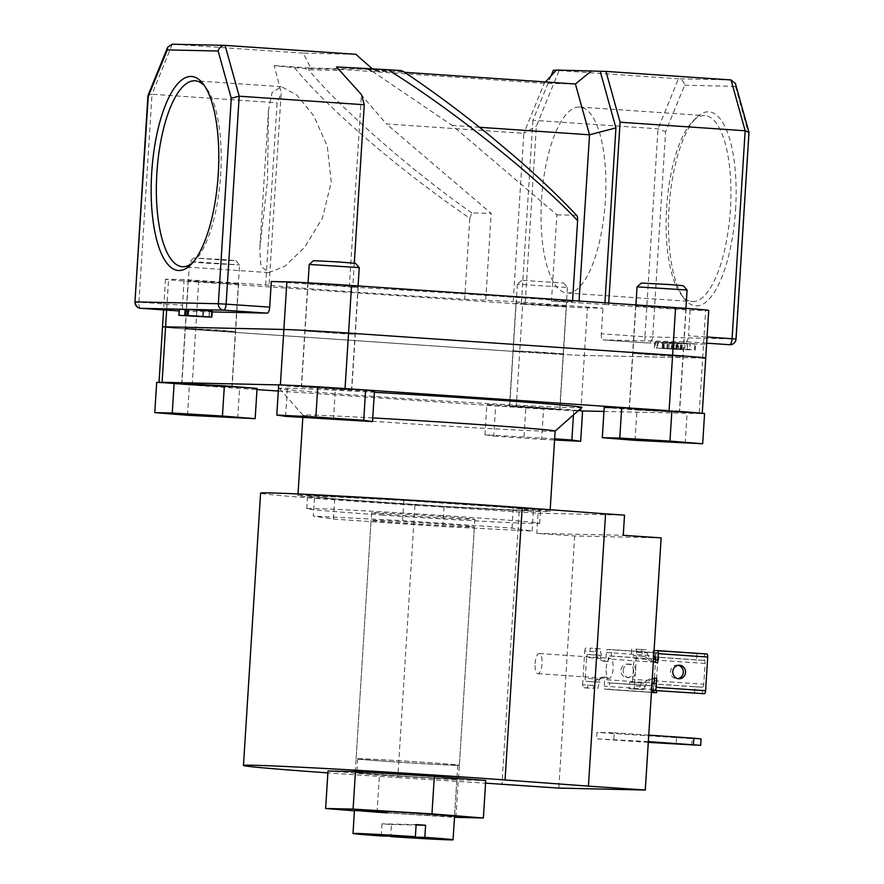 <?xml version="1.0" encoding="UTF-8"?>
<svg xmlns="http://www.w3.org/2000/svg" width="884" height="884" viewBox="0 0 884 884"><rect width="100%" height="100%" fill="white"/><g stroke="black" fill="none" stroke-linecap="round" stroke-linejoin="round"><path stroke-width="0.66" stroke-dasharray="4.42 3.31" d="M390.573 761.632A50.134 0.74 -176.4 0 0 457.757 765.157A50.134 0.74 -176.4 0 0 424.884 762.395A50.134 0.74 -176.4 0 0 357.7 758.87A50.134 0.74 -176.4 0 0 390.573 761.632M381.225 835.944L381.987 823.844A50.134 0.74 -176.4 0 0 386.639 824.164A50.134 0.74 -176.4 0 0 391.468 824.485L390.728 836.154M372.75 417.933A126.335 1.867 -176.4 0 0 302.969 415.204A126.335 1.867 -176.4 0 0 302.98 415.237A126.335 1.867 -176.4 0 0 385.811 422.176A126.335 1.867 -176.4 0 0 555.119 431.105A126.335 1.867 -176.4 0 0 555.13 431.072L555.119 431.105M581.915 407.48A151.595 2.232 3.6 0 1 378.75 396.772A151.595 2.232 3.6 0 1 279.355 388.441A151.595 2.232 3.6 0 1 374.363 392.308M380.761 502.455A126.335 1.867 -176.4 0 0 550.08 511.35A126.335 1.867 -176.4 0 0 467.238 504.388A126.335 1.867 -176.4 0 0 297.919 495.493A126.335 1.867 -176.4 0 0 380.761 502.455M543.362 407.977L509.493 406.198L549.152 409.005L559.926 409.38L543.362 407.977M546.853 352.517L512.985 350.738L552.644 353.534L563.417 353.909L546.853 352.517L512.985 350.738L552.644 353.534L563.417 353.909L546.853 352.517M215.53 385.59L181.662 383.811L221.32 386.606L232.094 386.982L215.53 385.59M219.011 330.119L185.154 328.34L224.812 331.135L235.586 331.511L219.011 330.119L185.154 328.34L224.812 331.135L235.586 331.511L219.011 330.119M335.213 388.253L301.345 386.474L341.003 389.28L351.777 389.656L335.213 388.253M338.694 332.793L304.836 331.003L344.495 333.809L355.269 334.185L338.694 332.793L304.836 331.003L344.495 333.809L355.269 334.185L338.694 332.793M663.044 410.651L629.176 408.872L668.834 411.679L679.608 412.043L663.044 410.651M666.536 355.18L632.668 353.401L672.326 356.208L683.1 356.572L666.536 355.18L632.668 353.401L672.326 356.208L683.1 356.572L666.536 355.18M456.243 765.334A51.747 0.762 -176.4 0 0 459.371 765.268A51.747 0.762 -176.4 0 0 416.751 761.831A51.747 0.762 -176.4 0 0 359.213 758.704A51.747 0.762 -176.4 0 0 356.086 758.77A51.747 0.762 -176.4 0 0 398.717 762.207A51.747 0.762 -176.4 0 0 456.243 765.334M471.238 526.908A51.747 0.762 -176.4 0 0 474.377 526.842A51.747 0.762 -176.4 0 0 431.746 523.405A51.747 0.762 -176.4 0 0 374.219 520.278A51.747 0.762 -176.4 0 0 371.092 520.344A51.747 0.762 -176.4 0 0 413.712 523.781A51.747 0.762 -176.4 0 0 471.238 526.908M314.594 495.946L334.704 498.919L444.111 506.388L533.406 510.897L513.295 507.935L403.889 500.454L314.594 495.946L313.323 516.123L333.434 519.085L334.704 498.919M324.472 387.225A50.532 0.74 -176.4 0 0 311.908 386.474M283.41 385.037A50.532 0.74 -176.4 0 0 280.394 384.938L278.692 384.905M159.142 382.418A50.532 0.74 -176.4 0 0 192.171 385.159L257.001 389.579M192.171 385.159L195.662 329.688A50.532 0.74 -176.4 0 1 162.523 326.892A50.532 0.74 -176.4 0 0 195.662 329.688L519.704 351.821A50.532 0.74 -176.4 0 0 584.379 355.445L702.669 358.075A50.532 0.74 -176.4 0 0 705.73 358.02M278.305 391.037L516.212 407.292A50.532 0.74 -176.4 0 0 580.887 410.916L581.705 410.927M603.949 411.425L699.178 413.546A50.532 0.74 -176.4 0 0 702.239 413.491A50.532 0.74 -176.4 0 0 699.686 413.093M675.818 411.171A50.532 0.74 -176.4 0 0 669.1 410.695L666.867 410.552M333.434 519.085L442.84 526.555L532.135 531.063L512.024 528.102L402.618 520.632L313.323 516.123M402.618 520.632L403.889 500.454M442.84 526.555L444.111 506.388M532.135 531.063L533.406 510.897M512.024 528.102L513.295 507.935M391.468 824.485L416.099 825.037M416.132 824.606L381.987 823.844M424.022 776.119A50.134 0.74 -176.4 0 0 356.838 772.583A50.134 0.74 -176.4 0 0 389.711 775.345A50.134 0.74 -176.4 0 0 456.895 778.881A50.134 0.74 -176.4 0 0 424.022 776.119M354.429 810.816L454.475 817.302M387.347 812.871A50.134 0.74 -176.4 0 0 454.542 816.396L456.895 778.881M327.997 770.981L379.413 775.113L458.277 779.876L485.736 780.484M377.048 812.639L379.413 775.113M455.923 817.391L458.277 779.876M648.337 741.588L596.556 738.847L596.954 732.394L614.258 732.781L613.85 739.234M648.745 735.134L614.258 732.781M648.292 742.383L596.556 738.847M691.664 745.157L692.073 738.704L596.954 732.394M676.547 737.831L676.138 744.284M692.073 738.704L701.067 738.902M606.181 668.359A10.111 3.459 93.9 0 1 610.325 658.359A10.111 3.459 93.9 0 1 613.098 668.514A10.111 3.459 93.9 0 1 608.954 678.525A10.111 3.459 93.9 0 1 606.181 668.359M535.118 663.508A10.111 3.459 93.9 0 1 539.262 653.508A10.111 3.459 93.9 0 1 542.036 663.663A10.111 3.459 93.9 0 1 537.892 673.674A10.111 3.459 93.9 0 1 535.118 663.508M384.054 502.532A116.699 1.724 3.6 0 1 307.533 496.09A116.699 1.724 3.6 0 1 463.945 504.311A116.699 1.724 3.6 0 1 540.467 510.753A116.699 1.724 3.6 0 1 384.054 502.532M383.269 515.14A116.699 1.724 3.6 0 1 306.737 508.698A116.699 1.724 3.6 0 1 463.15 516.919A116.699 1.724 3.6 0 1 539.682 523.361A116.699 1.724 3.6 0 1 383.269 515.14M661.155 537.892L574.677 535.958L536.776 533.372L538.047 513.206L414.939 505.272A163.728 2.42 3.6 0 1 367.965 502.167A163.728 2.42 3.6 0 1 260.592 493.139M414.939 505.272L397.8 777.577A163.728 2.42 3.6 0 1 350.826 774.483A163.728 2.42 3.6 0 1 327.876 772.881M424.574 776.13A51.747 0.762 -176.4 0 0 355.224 772.483A51.747 0.762 -176.4 0 0 389.159 775.334A51.747 0.762 -176.4 0 0 458.509 778.981A51.747 0.762 -176.4 0 0 424.574 776.13M440.917 516.422A51.747 0.762 -176.4 0 0 371.567 512.775A51.747 0.762 -176.4 0 0 405.491 515.637A51.747 0.762 -176.4 0 0 474.852 519.273A51.747 0.762 -176.4 0 0 440.917 516.422M538.047 513.206L624.524 515.129M397.8 777.577L485.57 783.169M574.677 535.958L558.81 788.097M519.096 511.902L501.968 784.219M536.776 533.372L623.253 535.306M522.941 280.372L563.627 283.035L522.941 280.372M565.893 287.355L517.372 284.184L565.893 287.355M511.217 406.187L559.727 409.358L511.217 406.187M554.644 438.84L484.94 434.773L486.852 404.518L495.648 405.822L582.578 411.06M484.94 434.773L493.747 436.077L495.648 405.822M493.747 436.077L541.605 439.348L543.516 409.082M541.605 439.348L554.566 440M578.534 410.463L525.914 406.496L486.852 404.518M573.451 414.939L573.782 409.767M524.013 436.751L525.914 406.496M222.006 259.487L235.785 260.636L226.956 260.338L193.828 258.006L222.006 259.487M205.983 263.167L239.575 264.935L200.381 262.161L189.541 261.786L205.983 263.167M215.453 385.59L231.895 386.971L221.21 386.595L181.861 383.822L215.453 385.59M156.689 382.363L189.408 385.004L257.067 388.419M187.496 415.259L189.408 385.004M237.685 418.287L239.597 388.032M355.467 263.31L313.511 260.67M309.223 264.46L359.258 267.609M350.053 389.667L301.543 386.496L350.053 389.667M278.692 384.794L287.499 386.087L335.356 389.358L374.429 391.336M285.587 416.353L287.499 386.087M333.456 419.624L335.356 389.358M683.31 285.709L641.353 283.068M637.055 286.847L687.089 289.996M645.817 410.264L629.375 408.883L640.071 409.259L679.409 412.032L645.817 410.264M635.021 440.331L636.922 410.066L704.581 413.491M685.211 443.348L687.111 413.093M604.203 407.436L636.922 410.066M735.587 209.585A97.229 33.249 -86.1 0 0 696.404 117.671A97.229 33.249 -86.1 0 0 669.033 208.105A97.229 33.249 -86.1 0 0 684.061 298.361A97.229 33.249 -86.1 0 0 735.587 209.585M666.624 207.873A93.185 31.868 93.9 0 1 692.868 121.207A93.185 31.868 93.9 0 1 704.868 115.616A93.185 31.868 93.9 0 1 730.416 209.298A93.185 31.868 93.9 0 1 692.172 301.554A93.185 31.868 93.9 0 1 681.034 294.383A93.185 31.868 93.9 0 1 666.624 207.873M192.668 262.758A93.185 31.868 -86.1 0 0 194.425 261.145A93.185 31.868 -86.1 0 0 220.657 174.48A93.185 31.868 -86.1 0 0 206.259 87.969A93.185 31.868 -86.1 0 0 204.734 86.124M541.561 199.331A93.185 31.868 93.9 0 1 579.805 107.075A93.185 31.868 93.9 0 1 605.341 200.756A93.185 31.868 93.9 0 1 567.097 293.002A93.185 31.868 93.9 0 1 541.561 199.331M549.848 304.914L515.98 303.124L555.638 305.93L566.412 306.306L549.848 304.914M222.006 282.515L188.148 280.736L227.807 283.532L238.581 283.908L222.006 282.515M341.688 285.178L307.831 283.399L347.489 286.206L358.263 286.582L341.688 285.178M669.531 307.577L635.662 305.798L675.321 308.604L686.094 308.969L669.531 307.577M267.487 180.612L268.493 110.047L272.117 92.466L281.344 86.687L296.704 94.908L313.809 115.859L327.268 146.158L331.268 182.027L322.461 218.039L304.726 247.211L284.781 266.305L268.648 272.615L260.968 266.228L259.708 249.708L267.487 180.612M294.416 67.659C315.047 92.477 345.014 121.207 384.341 153.827C411.999 176.634 440.486 198.115 469.791 218.249L464.697 299.212A179.894 2.652 3.6 0 1 375.556 293.477A179.894 2.652 3.6 0 1 269.079 285.223L281.189 92.798L274.239 65.56A179.894 2.652 -176.4 0 0 294.416 67.659L304.77 68.433L308.627 69.77L340.252 70.477L386.418 123.948L523.803 133.34L513.228 301.566L602.932 308.184L587.374 307.842A50.532 0.74 3.6 0 1 522.698 304.218L519.704 351.821A50.532 0.74 -176.4 0 0 584.379 355.445L702.669 358.075L699.178 413.546M694.868 343.865L669.287 342.207L695.642 343.887L694.868 343.865L694.481 349.92L673.221 348.462L673.608 342.417M681.984 343.379L662.525 342.053L687.553 343.6L687.166 349.655L687.211 343.611L668.072 342.174L689.686 343.777L681.984 343.379L681.597 349.423L662.149 348.108L662.525 342.053M662.149 348.108L689.807 349.821L690.183 343.766L689.299 349.832L681.597 349.423M680.514 343.578L655.552 341.876L681.376 343.556L680.989 349.611L655.166 347.92L680.139 349.622L680.514 343.578M654.746 341.887L655.552 341.876L655.166 347.92L654.359 347.942L654.746 341.887M706.67 343.158L686.039 341.754L603.021 339.898A6.066 2.077 -86.1 0 0 603.021 339.898L646.602 342.882L706.603 344.219L646.845 342.893A6.066 5.702 91.3 0 0 652.668 337.213L665.597 131.76L684.625 85.229C683.973 81.549 681.918 79.394 678.459 78.775L553.395 70.234M604.921 302.803L604.811 304.483L551.472 301.157L556.898 214.845L452.144 125.418L372.142 71.184L403.767 71.891C461.691 109.914 538.544 173.805 576.235 215.276L576.799 215.563M556.898 214.845L576.235 215.276M469.791 218.249L471.846 212.945L491.173 213.375L386.418 123.948M471.846 212.945C411.8 170.988 339.069 107.185 308.627 69.77M572.578 300.593L572.512 301.621A179.894 2.652 3.6 0 0 349.335 287.013L361.446 94.588M349.335 287.013L352.793 287.09L354.296 263.145M464.697 299.212L513.228 301.566M516.212 407.292L519.704 351.821L195.662 329.688L198.657 282.084L522.698 304.218M198.657 282.084A50.532 0.74 3.6 0 1 165.518 279.289A50.532 0.74 3.6 0 1 168.579 279.233L166.634 310.096M269.079 285.223L184.137 279.576L168.579 279.233M551.472 301.157L572.512 301.621M352.793 287.09L271.311 281.521M708.725 310.417A50.532 0.74 3.6 0 1 705.664 310.472L702.669 358.075M604.811 304.483L690.106 310.129L705.664 310.472M265.631 285.145L277.101 102.798L281.189 92.798M525.251 302.704L536.367 126.125L559.174 70.355L556.191 70.289M551.086 75.858L532.919 120.268L657.994 128.821L665.597 131.76M521.449 302.615L532.919 120.268M274.239 65.56L310.781 68.057L303.245 53.139L355.832 54.311M303.245 53.139L172.49 44.211L225.077 45.382M559.174 70.355L556.423 70.035M690.106 310.129L688.492 335.743L707.056 337.014M608.623 304.56L608.711 303.057M184.137 279.576L182.524 305.19L138.943 302.217L152.026 94.256L277.101 102.798M212.215 311.091L187.751 309.455M185.088 309.588L203.696 310.66L185.099 309.389M187.751 309.544L202.911 310.881L179.22 309.267M182.524 305.19A6.066 2.077 93.9 0 0 184.192 311.29L184.226 311.29A6.066 2.077 93.9 0 1 184.192 311.29L212.171 311.919M731.035 79.947L678.459 78.775L657.994 128.821L644.911 336.782L601.319 333.798L602.932 308.184M601.319 333.798A6.066 2.077 -86.1 0 0 602.987 339.898L646.569 342.87A6.066 2.077 93.9 0 1 646.569 342.87A6.066 2.077 93.9 0 1 644.911 336.782L736.052 339.058M686.039 341.754A6.066 2.077 -86.1 0 0 688.492 335.743M485.747 299.687L491.173 213.375M578.943 303.024L579.075 301.035M479.493 127.285L452.144 125.418M310.781 68.057L373.048 69.449L336.506 66.952M401.237 70.587L368.573 69.858L404.673 72.322M575.407 83.991L544.279 83.295L337.434 69.162L304.77 68.433M340.252 70.477L337.434 69.162M545.505 81.947L544.279 83.295L523.803 133.34L536.367 126.125M372.385 68.864L373.048 69.449M368.573 69.858L372.142 71.184M172.247 44.2L152.026 94.256L148.004 95.306M684.625 85.229L735.477 86.367L735.411 83.527M735.477 86.367L748.615 133.606L749.035 132.744M402.971 71.195L403.767 71.891M203.32 316.715L203.696 310.66M202.524 316.936L202.911 310.881M203.32 316.748L203.685 310.903M184.657 315.676L185.043 309.621M209.011 317.08L209.398 311.024M209.188 316.991L209.563 311.024M211.066 317.124L211.442 311.069M657.63 348.086L656.967 348.108L657.342 342.053L678.79 343.39L678.404 349.445L657.63 348.086L677.674 349.456L678.061 343.412L671.807 342.804L658.016 342.042L657.63 348.086M663.232 348.683L663.608 342.627M672.205 348.871L672.591 342.826M671.431 348.86L671.807 342.804M663.995 348.694L664.381 342.649M667.696 348.23L668.072 342.174M666.912 348.219L667.298 342.163M684.702 349.434L685.078 343.379M680.304 349.313L680.68 343.257M662.923 348.119L663.309 342.075M673.221 348.462L671.343 348.429L671.718 342.373M671.343 348.429L695.255 349.931L695.642 343.887M695.255 349.931L694.481 349.92M674.006 348.484L674.381 342.428M675.884 348.528L676.271 342.473M673.453 348.362L673.84 342.307M668.912 348.263L669.287 342.207M623.154 670.459A6.774 6.365 -88.7 0 1 629.651 664.116A6.774 6.365 -88.7 0 1 635.85 671.321A6.774 6.365 -88.7 0 1 629.342 677.663A6.774 6.365 -88.7 0 1 623.154 670.459M633.629 671.276A6.774 6.365 91.3 0 0 627.43 664.072A6.774 6.365 91.3 0 0 620.933 670.404A6.774 6.365 91.3 0 0 627.132 677.608A6.774 6.365 91.3 0 0 633.629 671.276M651.442 692.205L609.242 689.321L609.651 682.868L607.706 682.824A3.028 1.039 93.9 0 1 607.695 682.824A3.028 1.039 93.9 0 1 606.866 679.774L607.032 677.155A12.133 11.393 -88.7 0 0 606.534 677.133A12.133 11.393 -88.7 0 0 599.794 679.288L598.092 682.172L586.103 681.354L588.048 681.387L587.639 687.851L583.484 687.752A3.028 1.039 -86.1 0 0 583.484 687.752L587.639 687.851M653.132 690.415L653.42 685.862L609.651 682.868M593.23 685.431L582.644 684.702A3.028 1.039 -86.1 0 0 583.473 687.752L593.705 688.448L593.23 685.431A12.133 11.393 91.3 0 1 604.324 677.078A12.133 11.393 91.3 0 1 604.811 677.1L604.247 686.183A3.028 1.039 93.9 0 0 605.076 689.233L651.431 692.393L605.076 689.233A3.028 1.039 93.9 0 1 605.076 689.233L609.242 689.321M582.644 684.702L584.755 651.022L595.352 651.74A12.133 11.393 91.3 0 0 605.794 661.575L608.004 661.619L608.17 659A3.028 1.039 93.9 0 1 609.396 655.994L611.33 656.038L611.739 649.585L607.584 649.497A3.028 1.039 93.9 0 0 606.358 652.491L605.794 661.575M654.514 692.603A3.028 1.039 93.9 0 1 653.696 689.564L655.817 655.873A3.028 1.039 93.9 0 1 657.044 652.867L659.121 652.922L658.713 659.398L655.63 659.077M655.221 657.331L655.519 652.58L611.739 649.585M655.519 652.58L659.121 652.922M653.541 658.923L611.33 656.038M658.713 659.398A3.028 1.039 -86.1 0 0 657.63 662.381L656.326 683.155A3.028 1.039 -86.1 0 0 657.033 686.172L656.746 690.658M608.004 661.619A12.133 11.393 -88.7 0 1 601.098 658.514L599.783 655.342L601.717 655.387L587.794 654.525L599.783 655.342M601.098 658.514L586.567 657.519L585.263 678.304L599.794 679.288M653.42 685.862L607.706 682.824L656.823 686.183M597.871 688.548A12.133 11.393 -88.7 0 1 600.026 682.216L588.048 681.387M601.717 655.387A12.133 11.393 -88.7 0 1 600.369 648.812L590.136 648.105L589.727 654.569M600.369 648.812L590.136 648.105M600.026 682.216L586.092 681.343A3.028 1.039 93.9 0 1 586.092 681.343A3.028 1.039 93.9 0 1 585.263 678.304M585.981 648.016A3.028 1.039 -86.1 0 0 584.755 651.022M586.567 657.519A3.028 1.039 93.9 0 1 587.794 654.525M595.352 651.74L596.214 648.712M604.811 677.1L607.032 677.155M678.216 665.309A6.774 6.365 91.3 0 0 670.602 671.52A6.774 6.365 91.3 0 0 677.918 678.636M694.526 693.244L694.923 686.78L651.154 683.796L650.746 690.249L651.563 690.271L650.746 690.249M652.281 678.89A12.133 11.393 91.3 0 0 645.121 686.592L634.524 685.862L636.646 652.182A3.028 1.039 93.9 0 0 635.817 649.132L646.049 649.828L635.795 649.132A3.028 1.039 93.9 0 1 635.817 649.132L646.049 649.828L647.243 652.9A12.133 11.393 91.3 0 0 653.375 661.508M654.072 650.525L653.243 650.514L652.845 656.967L653.663 656.989M706.857 653.983L704.78 653.939L704.371 660.414A3.028 1.039 93.9 0 1 705.089 663.442L703.774 684.216A3.028 1.039 93.9 0 1 702.692 687.188L702.283 693.675M703.918 660.37L654.801 657.011L704.371 660.414L696.614 659.961L697.023 653.497L704.78 653.939M697.023 653.497L653.243 650.514M696.614 659.961L655.044 657.121M653.663 657.022L652.845 656.967M641.883 649.74A12.133 11.393 91.3 0 0 643.221 656.315L645.165 656.348L648.558 659.574L634.027 658.58L632.712 679.354L647.254 680.349A12.133 11.393 91.3 0 1 653.994 678.194A12.133 11.393 91.3 0 1 654.48 678.216L654.48 678.337M648.558 659.574A12.133 11.393 91.3 0 0 655.464 662.68L657.674 662.735M651.972 683.807L651.154 683.796M694.923 686.78L702.692 687.188M647.254 680.349L643.475 683.177L629.552 682.315L629.143 688.769L643.53 689.564L629.143 688.769M641.541 683.133A12.133 11.393 91.3 0 0 639.375 689.476M643.221 656.315L633.176 655.53A3.028 1.039 -86.1 0 0 633.176 655.53L645.176 656.359L633.187 655.53A3.028 1.039 -86.1 0 1 634.027 658.58M631.64 649.033L631.242 655.486M643.475 683.177L629.552 682.315M631.485 682.36A3.028 1.039 -86.1 0 0 632.712 679.354M634.524 685.862A3.028 1.039 93.9 0 1 633.298 688.868M645.121 686.592L643.53 689.564M654.48 678.216L655.718 678.238M580.887 410.916L587.374 307.842M748.615 133.606L735.687 339.069A6.066 5.702 91.3 0 1 729.864 344.738M140.567 308.306A6.066 2.077 93.9 0 1 138.943 302.217M676.459 349.081L676.835 343.036M681.995 349.213L682.382 343.158M681.111 349.18L681.487 343.136M677.122 349.092L677.498 343.047M606.358 652.491L655.817 655.873M653.696 689.564L604.247 686.183M657.044 652.867L607.584 649.497M609.396 655.994L653.53 659.011M655.641 659.155L658.481 659.354M606.866 679.774L652.027 682.857M653.873 682.989L656.326 683.155M657.63 662.381L655.486 662.238M654.989 662.193L608.17 659M636.646 652.182L647.243 652.9M705.089 663.442L655.63 660.061M654.315 680.835L703.774 684.216M702.172 687.188L653.088 683.84M457.757 765.157L454.542 816.396M550.08 511.35L550.179 509.736M515.98 303.124L509.493 406.198M188.148 280.736L181.662 383.811M307.831 283.399L301.345 386.474M635.662 305.798L629.176 408.872M459.371 765.268L474.377 526.842M356.086 758.77L371.092 520.344M686.094 308.969L679.608 412.043M358.263 286.582L351.777 389.656M238.581 283.908L232.094 386.982M566.412 306.306L559.926 409.38M297.919 495.493L298.018 493.957M302.825 417.524L302.969 415.204M302.98 415.237L279.355 388.441M357.7 758.87L356.838 772.583M539.262 653.508L610.325 658.359M306.737 508.698L307.533 496.09M371.567 512.775L355.224 772.483M474.852 519.273L458.509 778.981M539.682 523.361L540.467 510.753M537.892 673.674L608.954 678.525M563.627 283.035L567.406 287.322M567.406 287.333L559.727 409.358M517.372 284.184L509.703 406.22M521.671 280.394L517.383 284.173M235.785 260.636L239.564 264.924L231.895 386.971M193.828 258.006L189.541 261.786L181.861 383.822M308.063 282.825L301.543 386.496M358.097 285.941L351.578 389.634M635.916 304.914L629.375 408.883M685.929 308.35L679.409 412.032M692.868 121.207L696.404 117.671M206.259 87.969L203.221 83.98M579.805 107.075L704.868 115.616M281.344 86.687L195.121 80.798M268.648 272.615L182.413 266.725M165.518 279.289L163.595 309.886M567.097 293.002L692.172 301.554M268.493 110.047L259.708 249.708M194.425 261.145L190.878 264.67M681.034 294.383L684.061 298.361M627.43 664.072L629.651 664.116M604.324 677.078L606.534 677.133M627.132 677.608L629.342 677.663M677.111 665.177L679.321 665.232M653.994 678.194L656.204 678.238M676.801 678.713L679.023 678.768"/><path stroke-width="1.33" d="M390.728 836.154L390.706 836.596A50.134 0.74 -176.4 0 0 453.061 839.8A50.134 0.74 -176.4 0 0 424.839 837.347L425.602 825.247A50.134 0.74 -176.4 0 0 420.95 824.927A50.134 0.74 -176.4 0 0 416.132 824.606L415.369 836.706A50.134 0.74 -176.4 0 0 353.003 833.501A50.134 0.74 -176.4 0 0 381.225 835.944L415.369 836.706M550.179 509.736L555.13 431.072A126.335 1.867 -176.4 0 0 472.288 424.11A126.335 1.867 -176.4 0 0 372.75 417.933M374.363 392.308A151.595 2.232 3.6 0 1 482.52 399.082A151.595 2.232 3.6 0 1 581.915 407.48L555.13 431.083M390.706 836.596L424.839 837.347M666.867 410.552L345.058 388.562A50.532 0.74 -176.4 0 0 324.472 387.225M311.908 386.474A50.532 0.74 -176.4 0 0 283.41 385.037M702.669 358.075A50.532 0.74 -176.4 0 0 705.73 358.02A50.532 0.74 -176.4 0 0 672.591 355.235L348.55 333.091A50.532 0.74 -176.4 0 0 283.874 329.478L165.584 326.837A50.532 0.74 -176.4 0 0 162.523 326.892A50.532 0.74 -176.4 0 1 165.584 326.837L283.874 329.478L286.869 281.863L271.311 281.521L269.697 307.135A6.066 2.077 93.9 0 1 267.244 313.146L223.652 310.162L140.633 308.317L179.109 310.947L140.611 308.317A6.066 5.702 -88.7 0 1 135.329 301.875L218.348 303.731L231.276 98.268L218.149 51.029C219.254 47.416 221.564 45.537 225.077 45.382L355.832 54.311L372.385 68.864M278.692 384.905L162.092 382.308A50.532 0.74 -176.4 0 0 159.032 382.363A50.532 0.74 -176.4 0 0 159.142 382.418M257.001 389.579L278.305 391.037M581.705 410.927L603.949 411.425M699.686 413.093A50.532 0.74 -176.4 0 0 675.818 411.171M416.099 825.037L425.602 825.247M453.061 839.8L454.542 816.396A50.134 0.74 -176.4 0 0 421.668 813.634A50.134 0.74 -176.4 0 0 354.473 810.098A50.134 0.74 -176.4 0 0 387.347 812.871M454.475 817.302L483.382 818.009L431.967 813.866L353.092 809.103L325.632 808.495L354.429 810.816M483.382 818.009L485.736 780.484L434.331 776.34L355.456 771.588L327.997 770.981L325.632 808.495M353.092 809.103L355.456 771.588M431.967 813.866L434.331 776.34M693.432 744.671L693.841 738.217L701.067 738.902L700.658 745.356L648.337 741.588M693.841 738.217L648.745 735.134M700.658 745.356L648.292 742.383M327.876 772.881A163.728 2.42 3.6 0 1 243.465 765.456L260.592 493.139A163.728 2.42 3.6 0 1 480.034 504.676A163.728 2.42 3.6 0 1 522.179 507.659L605.573 513.836L588.435 786.141L645.287 790.031L661.155 537.892L623.253 535.306L624.524 515.129L605.573 513.836M243.465 765.456A163.728 2.42 3.6 0 1 462.907 776.981A163.728 2.42 3.6 0 1 505.051 779.975L588.435 786.141M485.57 783.169L558.81 788.097L645.287 790.031M554.566 440L580.678 441.315L582.578 411.06L578.534 410.463M580.678 441.315L571.871 440.022L573.451 414.939M571.871 440.022L554.644 438.84M224.348 385.789L156.689 382.363L154.788 412.629L187.496 415.259L255.167 418.673L257.067 388.419L224.348 385.789L222.448 416.044L172.258 413.016L174.159 382.761M172.258 413.016L154.788 412.629M255.167 418.673L222.448 416.044M309.223 264.449L313.511 260.67L337.997 261.907L355.467 263.31L359.247 267.598L309.223 264.449L308.063 282.825M372.518 421.591L374.429 391.336L365.622 390.043L317.765 386.772L278.692 384.794L276.791 415.049L285.587 416.353L372.518 421.591L363.722 420.298L365.622 390.043M363.722 420.298L315.853 417.027L317.765 386.772M315.853 417.027L276.791 415.049M358.097 285.941L359.247 267.598M637.066 286.847L641.353 283.068L669.519 284.549L683.31 285.709L687.089 289.996L637.055 286.847L635.916 304.914M635.021 440.331L702.681 443.746L704.581 413.491L621.684 407.822L604.203 407.436L602.302 437.691L635.021 440.331M702.681 443.746L669.961 441.105L671.873 410.85M669.961 441.105L619.772 438.077L621.684 407.822M619.772 438.077L602.302 437.691M151.705 172.767A97.229 33.249 93.9 0 1 203.221 83.98A97.229 33.249 93.9 0 1 218.249 174.247A97.229 33.249 93.9 0 1 190.878 264.67A97.229 33.249 93.9 0 1 151.705 172.767M204.734 86.124A93.185 31.868 -86.1 0 0 195.121 80.798A93.185 31.868 -86.1 0 0 156.877 173.054A93.185 31.868 -86.1 0 0 182.413 266.725A93.185 31.868 -86.1 0 0 192.668 262.758M576.235 215.276C577.307 215.608 577.76 217.398 577.606 220.657L572.578 300.593M577.606 220.657C536.886 177.032 449.713 107.671 387.954 69.748A179.894 2.652 -176.4 0 0 336.506 66.952L361.446 94.588L364.263 104.743L239.199 96.201L231.276 98.268M354.296 263.145L364.263 104.743M286.869 281.863A50.532 0.74 3.6 0 1 351.545 285.488L348.55 333.091A50.532 0.74 -176.4 0 0 283.874 329.478L280.394 384.883M702.25 413.303L705.73 358.02A50.532 0.74 -176.4 0 0 672.591 355.235L675.586 307.621L351.545 285.488M675.586 307.621A50.532 0.74 3.6 0 1 708.725 310.417L705.73 358.02M556.191 70.289L553.395 70.234L551.086 75.858M605.971 71.405L731.035 79.947L735.411 83.527L749.002 132.423L745.157 130.766L620.093 122.213L605.971 71.405L600.181 71.272L615.927 127.893L604.921 302.803M545.505 81.947L556.423 70.035L600.181 71.272M608.711 303.057L620.093 122.213M187.751 309.455L212.215 311.091L211.84 317.135L187.375 315.5L187.751 309.455M184.712 315.444L209.177 317.08L178.833 315.312L203.32 316.715L184.712 315.444L185.099 309.389L187.751 309.544M178.833 315.312L179.22 309.267L185.088 309.588M212.171 311.919L267.244 313.146M669.1 410.684L672.591 355.235L348.55 333.091L345.058 388.562M579.075 301.035L589.529 134.799L479.493 127.285M387.954 69.748L401.237 70.587L403.767 71.891M404.673 72.322L575.407 83.991L591.562 70.819M615.927 127.893L589.529 134.799L575.407 83.991M218.149 51.029L167.286 49.891L167.684 47.195L172.247 44.2L225.077 45.382L239.199 96.201L226.116 304.162L269.697 307.135M167.286 49.891L148.258 96.422L147.948 95.571L167.684 47.195M729.864 344.738L729.62 344.727A6.066 5.702 91.3 0 0 729.864 344.738A6.066 6.066 0 0 0 736.052 339.058L749.002 132.423M185.485 315.466L185.872 309.411M179.01 315.323L179.397 309.267M187.375 315.5L188.148 315.522L188.535 309.466M188.148 315.522L211.84 317.135M656.746 690.658L656.624 692.658L651.442 692.205M653.011 692.316L653.132 690.415M656.624 692.658L654.547 692.614A3.028 1.039 93.9 0 1 654.536 692.603A3.028 1.039 93.9 0 1 654.514 692.603M655.63 659.077L653.541 658.923M655.11 659.033L655.221 657.331M685.52 672.437A6.774 6.365 91.3 0 0 679.321 665.232A6.774 6.365 91.3 0 0 672.823 671.564A6.774 6.365 91.3 0 0 679.023 678.768A6.774 6.365 91.3 0 0 685.52 672.437M677.918 678.636A6.774 6.365 91.3 0 0 678.216 665.309M704.36 693.719L651.563 690.305L704.36 693.719A3.028 1.039 -86.1 0 0 705.587 690.713L707.708 657.033A3.028 1.039 -86.1 0 0 706.88 653.983A3.028 1.039 -86.1 0 0 706.857 653.983L654.072 650.525M655.718 678.238L656.701 678.26L656.127 687.343A3.028 1.039 93.9 0 1 654.9 690.338M706.88 653.983L657.42 650.602A3.028 1.039 93.9 0 1 657.42 650.602A3.028 1.039 93.9 0 1 658.249 653.652L657.674 662.735A12.133 11.393 91.3 0 1 653.375 661.508M656.701 678.26A12.133 11.393 91.3 0 0 656.204 678.238A12.133 11.393 91.3 0 0 652.281 678.89M655.044 657.121L653.663 657.022M653.663 656.989L654.779 657.011A3.028 1.039 93.9 0 1 654.801 657.011A3.028 1.039 93.9 0 1 655.63 660.061L655.486 662.348M654.48 678.337L654.315 680.835A3.028 1.039 93.9 0 1 653.088 683.84L651.972 683.807M162.092 382.308L166.634 310.096M522.179 507.659L505.051 779.975M707.056 337.014L732.074 338.727A6.066 2.077 -86.1 0 1 729.62 344.727L706.67 343.158M736.052 339.058L732.074 338.727L745.157 130.766L731.035 79.947M148.258 96.422L134.965 301.886L138.943 302.217M226.116 304.162L218.348 303.731A6.066 5.702 -88.7 0 0 223.652 310.162A6.066 2.077 -86.1 0 0 226.116 304.162M147.948 95.571L134.965 301.886A6.066 6.066 0 0 0 140.611 308.317A6.066 2.077 93.9 0 1 140.611 308.317A6.066 2.077 93.9 0 1 140.567 308.306M651.431 692.393L654.547 692.614L651.431 692.393M653.53 659.011L655.641 659.155M652.027 682.857L653.873 682.989M705.587 690.713L656.127 687.343M658.249 653.652L707.708 657.033M159.032 382.363L163.595 309.886M298.018 493.957L302.825 417.524M354.473 810.098L353.003 833.501M687.089 289.996L685.929 308.35M576.799 215.563C559.042 196.613 538.168 176.778 514.168 156.059L491.128 136.689C462.542 113.263 433.16 91.428 402.971 71.195"/></g></svg>
